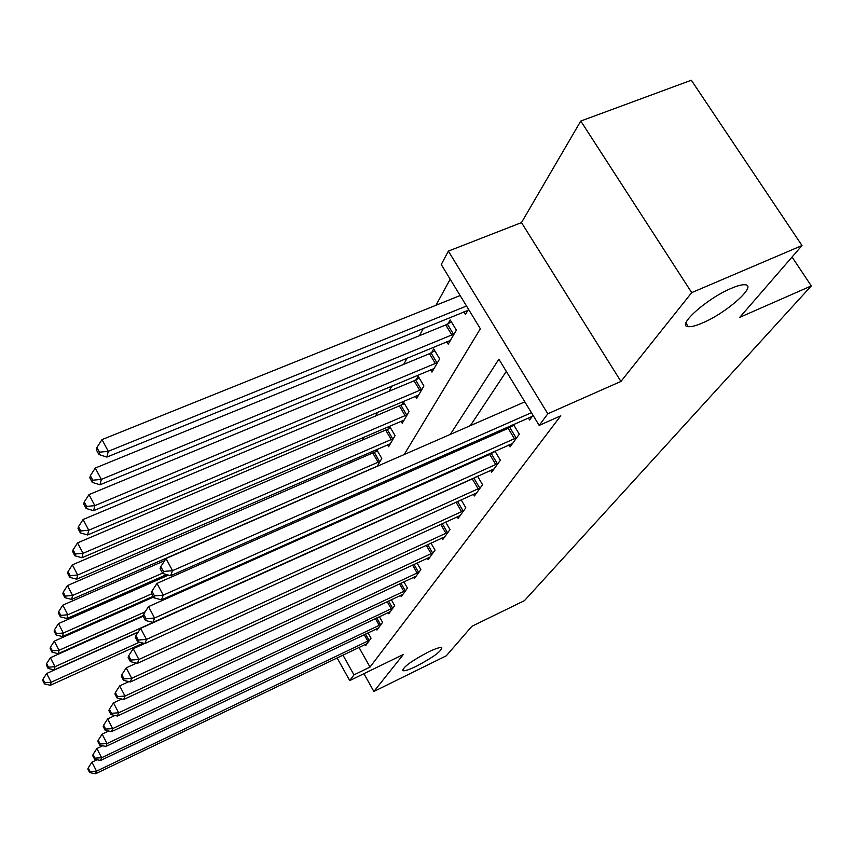 <?xml version="1.0" encoding="UTF-8"?>
<svg xmlns="http://www.w3.org/2000/svg" width="854" height="854" viewBox="0 0 854 854"><rect width="100%" height="100%" fill="white"/><g stroke="black" fill="none" stroke-linecap="round" stroke-linejoin="round"><path stroke-width="1.28" d="M702.5 322.951C696.01 325.758 691.26 326.997 688.249 326.666C675.866 326.271 706.738 298.462 731.366 288.31C737.493 285.706 742.019 284.521 744.944 284.756C757.84 285.183 726.54 312.98 702.5 322.951M416.506 666.173C409.077 669.76 404.508 671.255 402.789 670.636C402.971 667.166 411.457 660.964 428.27 652.05C435.593 648.538 440.088 647.076 441.774 647.652C441.625 651.143 433.202 657.313 416.506 666.173M404.166 454.552L480.354 328.747L441.262 264.537L448.361 251.097L547.809 413.784L539.184 425.399L498.875 359.182L450.314 434.398M521.484 222.595L620.933 381.428L691.708 292.623L802.002 245.546L691.324 80.233L580.773 121.044L521.484 222.595L448.361 251.097M450.186 279.205L435.978 305.252M423.403 328.299L419.357 335.718M407.187 358.029L403.728 364.348M391.943 385.955L389.029 391.292M377.596 412.247L375.162 416.699M364.071 437.045L362.075 440.696M351.293 460.466L349.681 463.412M691.708 292.623L580.773 121.044M363.932 673.678L373.881 691.473L403.344 654.484L349.734 680.585L337.106 657.9M802.002 245.546L739.777 317.325L811.3 285.909L524.452 600.64L471.899 626.292L446.311 655.797L373.881 691.473M345.251 518.837L344.835 518.1M354.709 496.078L353.983 494.818M377.212 466.316L381.791 458.449L376.603 449.514M376.454 449.578L374.895 452.332M387.481 444.817L388.602 446.738L395.06 435.625L389.648 426.381L387.908 429.455M401.049 421.214L402.245 423.253L409.077 411.511L403.494 402.042L401.647 405.287M415.407 396.245L416.688 398.412L423.915 385.976L418.15 376.272L416.197 379.71M430.608 369.793L431.985 372.098L439.661 358.904L433.693 348.944L431.612 352.595M446.738 341.696L448.222 344.162L456.378 330.146L450.197 319.93L447.987 323.805M463.882 311.827L465.483 314.464L468.494 309.287M358.99 647.396L370.017 667.081L560.747 415.813L539.184 425.399M506.305 371.394L470.373 425.644M453.687 450.827L452.246 453.015M436.095 477.397L435.241 478.688M365.085 644.482L365.693 645.571L371.042 638.216L368.021 632.867M376.315 628.907L376.966 630.06L382.581 622.331L379.389 616.695M388.122 612.553L388.805 613.77L394.697 605.657L391.313 599.7M400.515 595.366L401.252 596.636L407.454 588.107L403.846 581.82M413.571 577.272L414.35 578.617L420.883 569.629L417.04 562.978M427.32 558.196L428.153 559.626L435.038 550.136L430.95 543.091M441.838 538.063L442.714 539.579L450.005 529.555L445.617 522.072M457.168 516.777L458.118 518.389L465.825 507.778L461.128 499.814M473.404 494.231L474.418 495.95L482.585 484.709L477.546 476.222M490.612 470.33L491.701 472.155L500.38 460.221L494.946 451.158M492.619 452.193L491.872 453.25M508.888 444.934L510.073 446.888L519.296 434.184L513.425 424.481M511.792 425.196L510.414 427.149M528.338 417.894L529.619 419.987L533.024 415.29M811.3 285.909L792.053 257.033M620.933 381.428L547.809 413.784M370.017 667.081L353.972 674.874L349.734 680.585M372.643 506.614L373.401 505.354M387.897 481.421L389.189 479.286M342.945 655.093L353.972 674.874M434.131 459.463L432.732 461.63M417.083 485.873L416.25 487.154M97.025 759.74L91.933 762.163L96.523 771.162L369.579 640.222M90.044 771.546L88.208 767.949L87.823 769.006L89.659 772.592L90.044 771.546L96.523 771.162L95.541 773.767L367.135 643.596M91.933 762.163L88.208 767.949M89.659 772.592L95.541 773.767M138.092 632.259L46.66 673.496L51.133 682.261L50.386 685.282L143.226 643.105M139.522 642.165L51.133 682.261L44.771 682.72L42.978 679.208L42.7 680.424L44.483 683.926L44.771 682.72M50.386 685.282L44.483 683.926M42.978 679.208L46.66 673.496M102.672 745.766L96.897 748.51L101.626 757.722L381.044 624.445M94.965 758.128L93.075 754.445L92.68 755.555L94.559 759.227L94.965 758.128L101.626 757.722L100.58 760.466L378.471 627.978M96.897 748.51L93.075 754.445M94.559 759.227L100.58 760.466M108.65 731.045L102.138 734.109L106.996 743.556L393.086 607.867M100.142 743.994L98.21 740.215L97.783 741.379L99.726 745.147L100.142 743.994L106.996 743.556L105.896 746.449L390.385 611.581M102.138 734.109L98.21 740.215M99.726 745.147L105.896 746.449M114.991 715.492L107.657 718.919L112.664 728.601L405.757 590.445M105.618 729.06L103.622 725.185L103.185 726.423L105.17 730.287L105.618 729.06L112.664 728.601L111.5 731.664L402.917 594.352M107.657 718.919L103.622 725.185M105.17 730.287L111.5 731.664M143.184 616.182L50.386 657.74L54.987 666.696L54.197 669.878L138.284 631.949M333.818 540.977L54.987 666.696L48.454 667.177L46.618 663.59L46.319 664.871L48.155 668.458L48.454 667.177M54.197 669.878L48.155 668.458M46.618 663.59L50.386 657.74M153.41 597.095L54.314 641.13L59.043 650.31L58.211 653.662L143.13 615.638M145.169 611.816L59.043 650.31L52.329 650.823L50.45 647.151L50.13 648.496L52.009 652.168L52.329 650.823M58.211 653.662L52.009 652.168M50.45 647.151L54.314 641.13M168.516 575.116L58.456 623.623L63.313 633.038L62.438 636.561L153.015 596.338M151.681 593.84L63.313 633.038L56.417 633.572L54.485 629.804L54.154 631.234L56.086 634.981L56.417 633.572M62.438 636.561L56.086 634.981M54.485 629.804L58.456 623.623M121.727 699.042L113.507 702.863L118.653 712.802L419.09 572.084M111.404 713.293L109.355 709.311L108.885 710.613L110.935 714.584L111.404 713.293L118.653 712.802L117.425 716.036L416.101 576.204M113.507 702.863L109.355 709.311M110.935 714.584L117.425 716.036M164.641 560.651L62.833 605.144L67.829 614.784L66.911 618.509L166.647 574.582M162.516 573.151L67.829 614.784L60.741 615.35L58.745 611.496L58.392 612.991L60.388 616.844L60.741 615.35M66.911 618.509L60.388 616.844M58.745 611.496L62.833 605.144M128.89 681.62L119.688 685.869L124.994 696.074L433.159 552.73M117.532 696.586L115.407 692.509L114.916 693.886L117.03 697.964L117.532 696.586L124.994 696.074L123.702 699.49L430 557.075M119.688 685.869L115.407 692.509M117.03 697.964L123.702 699.49M136.533 663.131L126.243 667.849L131.719 678.332L448.008 532.298M124.022 678.877L121.834 674.692L121.311 676.154L123.488 680.339L124.022 678.877L131.719 678.332L130.342 681.962L444.667 536.888M126.243 667.849L121.834 674.692M123.488 680.339L130.342 681.962M144.7 643.478L133.203 648.709L138.871 659.48L463.711 510.681M130.929 660.067L128.666 655.755L128.1 657.313L130.352 661.615L130.929 660.067L138.871 659.48L137.409 663.344L460.189 515.538M133.203 648.709L128.666 655.755M130.352 661.615L137.409 663.344M377.415 450.901L67.455 585.588L72.611 595.473L71.629 599.423L377.319 466.145M380.115 461.331L72.611 595.473L65.31 596.081L63.249 592.121L62.886 593.711L64.936 597.661L65.31 596.081M71.629 599.423L64.936 597.661M63.249 592.121L67.455 585.588M390.566 427.95L72.366 564.868L77.671 575.02L76.636 579.204L390.331 443.749M393.288 438.668L77.671 575.02L70.145 575.66L68.032 571.604L67.637 573.29L69.75 577.336L70.145 575.66M76.636 579.204L69.75 577.336M68.032 571.604L72.366 564.868M404.465 403.686L77.565 542.888L83.041 553.317L81.941 557.758L404.081 420.104M407.209 414.724L83.041 553.317L75.28 553.99L73.092 549.816L72.675 551.609L74.864 555.773L75.28 553.99M81.941 557.758L74.864 555.773M73.092 549.816L77.565 542.888M478.229 488.904L472.305 478.923L140.611 628.341L146.472 639.422L480.343 487.783M138.263 640.052L135.925 635.611L135.327 637.276L137.665 641.696L138.263 640.052L146.472 639.422L144.913 643.532L476.607 492.929M472.305 478.923L475.998 476.916M140.611 628.341L135.925 635.611M137.665 641.696L144.913 643.532M419.186 378.012L414.094 380.788L83.094 519.51L88.763 530.227L87.588 534.967L418.631 395.071M421.94 389.381L88.763 530.227L80.746 530.953L78.483 526.672L78.045 528.573L80.297 532.853L80.746 530.953M87.588 534.967L80.297 532.853M78.483 526.672L83.094 519.51M495.822 464.64L489.684 454.392L148.521 606.618L154.585 618.029L497.999 463.498M146.098 618.702L143.675 614.133L143.034 615.905L145.447 620.452L146.098 618.702L154.585 618.029L152.919 622.417L494.028 468.953M489.684 454.392L495.096 451.414M148.521 606.618L143.675 614.133M145.447 620.452L152.919 622.417M434.793 350.791L429.455 353.695L88.987 494.615L94.847 505.643L93.598 510.681L434.046 368.554M437.558 362.512L94.847 505.643L86.564 506.411L84.226 502.003L83.756 504.041L86.083 508.44L86.564 506.411M93.598 510.681L86.083 508.44M84.226 502.003L88.987 494.615M514.514 438.849L508.162 428.324L156.965 583.399L163.253 595.163L516.766 437.664M154.467 595.879L151.948 591.171L151.265 593.071L153.773 597.768L154.467 595.879L163.253 595.163L161.47 599.86L512.539 443.482M508.162 428.324L513.852 425.196M156.965 583.399L151.948 591.171M153.773 597.768L161.47 599.86M451.382 321.883L445.767 324.936L95.274 468.045L101.338 479.393L100.003 484.784L450.41 340.404M454.136 333.989L101.338 479.393L92.776 480.215L90.353 475.678L89.851 477.845L92.264 482.382L92.776 480.215M100.003 484.784L92.264 482.382M90.353 475.678L95.274 468.045M524.847 401.86L166.007 558.537L172.54 570.675L531.444 412.685M163.424 571.443L160.819 566.586L160.082 568.615L162.687 573.461L163.424 571.443L172.54 570.675L170.629 575.713L532.255 416.357M166.007 558.537L160.819 566.586M162.687 573.461L170.629 575.713M460.135 295.537L102 439.607L108.287 451.307L106.857 457.082L467.811 310.461M466.508 306.01L108.287 451.307L99.416 452.193L96.908 447.517L96.363 449.844L98.872 454.509L99.416 452.193M106.857 457.082L98.872 454.509M96.908 447.517L102 439.607M367.839 641.162L364.199 634.682M369.12 640.489L365.501 634.063M379.272 625.395L375.418 618.584M380.574 624.712L376.753 617.944M391.271 608.838L387.182 601.654M392.605 608.144L388.549 601.013M403.889 591.438L399.544 583.837M405.266 590.722L400.942 583.186M342.07 519.328L342.486 520.065M340.703 519.937L341.12 520.673M351.09 496.099L351.805 497.359M349.692 496.718L350.407 497.978M417.179 573.098L412.557 565.07M418.588 572.372L413.987 564.398M431.195 553.776L426.253 545.258M432.636 553.029L427.737 544.574M445.991 533.366L440.717 524.313M447.475 532.597L442.233 523.619M461.651 511.77L455.983 502.152M463.167 510.991L457.541 501.447M374.383 452.62L379.603 461.619M372.963 453.335L378.173 462.334M387.385 429.754L392.765 438.967M385.912 430.48L391.303 439.693M401.113 405.586L406.664 415.033M399.608 406.333L405.159 415.781M479.788 488.104L473.863 478.123M415.642 380.019L421.385 389.691M414.094 380.788L419.837 390.459M497.423 463.829L491.285 453.581M431.046 352.916L436.981 362.843M429.455 353.695L435.391 363.623M516.168 438.006L509.806 427.48M447.4 324.136L453.549 334.32M445.767 324.936L451.915 335.12M688.249 326.666L685.943 323.068M402.789 670.636L402.49 670.102"/></g></svg>
